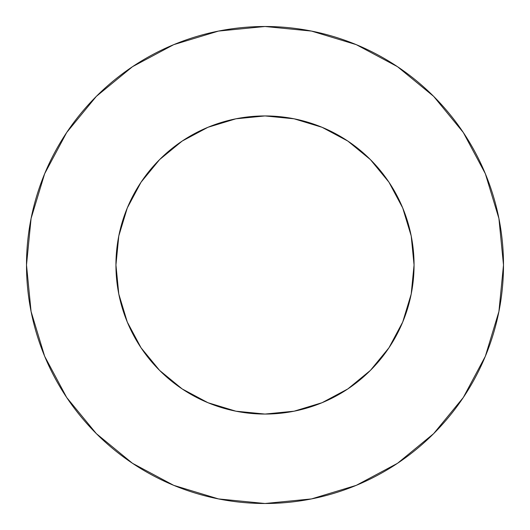 <?xml version="1.0" encoding="UTF-8"?>
<svg xmlns="http://www.w3.org/2000/svg" width="530" height="530" viewBox="0 0 530 530"><rect width="100%" height="100%" fill="white"/><g stroke="black" fill="none" stroke-linecap="round" stroke-linejoin="round"><path stroke-width="0.4" stroke-dasharray="2.65 1.99" d="M414.062 265A149.062 149.062 0 0 0 265 115.938A149.062 149.062 0 0 0 115.938 265L118.799 235.916L127.286 207.959L141.059 182.188L159.596 159.596L182.188 141.059L207.959 127.286L235.916 118.799L265 115.938L294.084 118.799L322.041 127.286L347.812 141.059L370.404 159.596L388.94 182.188L402.714 207.959L411.2 235.916L414.062 265L411.2 294.084L402.714 322.041L388.94 347.812L370.404 370.404L347.812 388.94L322.041 402.714L294.084 411.2L265 414.062L235.916 411.2L207.959 402.714L182.188 388.94L159.596 370.404L141.059 347.812L127.286 322.041L118.799 294.084L115.938 265A149.062 149.062 0 0 0 265 414.062A149.062 149.062 0 0 0 414.062 265M463.26 397.566L485.348 356.273L498.916 311.527L503.5 265A238.5 238.5 0 0 0 265 26.5A238.5 238.5 0 0 0 26.5 265A238.5 238.5 0 0 0 265 503.5A238.5 238.5 0 0 0 503.5 265L498.916 218.473L485.348 173.727L463.306 132.493M397.566 66.74L356.273 44.653L311.527 31.084L265 26.5L218.473 31.084L173.727 44.653L132.493 66.694M66.74 132.434L44.653 173.727L31.084 218.473L26.5 265L31.084 311.527L44.653 356.273L66.694 397.507M132.434 463.26L173.727 485.348L218.473 498.916L265 503.5L311.527 498.916L356.273 485.348L397.507 463.306"/><path stroke-width="0.79" d="M115.938 265A149.062 149.062 0 0 1 265 115.938A149.062 149.062 0 0 1 414.062 265A149.062 149.062 0 0 1 265 414.062A149.062 149.062 0 0 1 115.938 265L118.799 294.084L127.286 322.041L141.059 347.812L159.596 370.404L182.188 388.94L207.959 402.714L235.916 411.2L265 414.062L294.084 411.2L322.041 402.714L347.812 388.94L370.404 370.404L388.94 347.812L402.714 322.041L411.2 294.084L414.062 265L411.2 235.916L402.714 207.959L388.94 182.188L370.404 159.596L347.812 141.059L322.041 127.286L294.084 118.799L265 115.938L235.916 118.799L207.959 127.286L182.188 141.059L159.596 159.596L141.059 182.188L127.286 207.959L118.799 235.916L115.938 265M26.5 265A238.5 238.5 0 0 1 265 26.5A238.5 238.5 0 0 1 503.5 265A238.5 238.5 0 0 1 265 503.5A238.5 238.5 0 0 1 26.5 265L31.084 311.527L44.653 356.273L66.694 397.507L96.354 433.646L132.493 463.306L173.727 485.348L218.473 498.916L265 503.5L311.527 498.916L356.273 485.348L397.507 463.306L433.646 433.646L463.306 397.507L485.348 356.273L498.916 311.527L503.5 265L498.916 218.473L485.348 173.727L463.306 132.493L433.646 96.354L397.507 66.694L356.273 44.653L311.527 31.084L265 26.5L218.473 31.084L173.727 44.653L132.493 66.694L96.354 96.354L66.694 132.493L44.653 173.727L31.084 218.473L26.5 265M463.306 132.493L433.646 96.354L397.566 66.74M132.493 66.694L96.354 96.354L66.74 132.434M66.694 397.507L96.354 433.646L132.434 463.26M397.507 463.306L433.646 433.646L463.26 397.566"/></g></svg>
